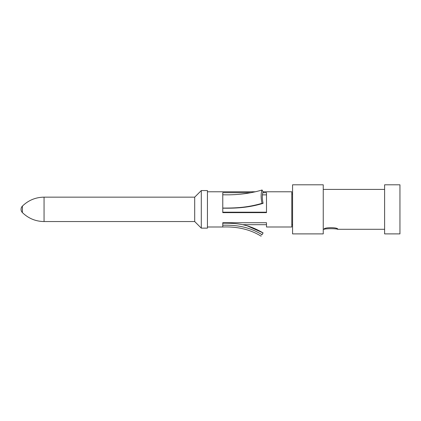 <?xml version="1.0" encoding="UTF-8"?>
<svg xmlns="http://www.w3.org/2000/svg" width="421" height="421" viewBox="0 0 421 421"><rect width="100%" height="100%" fill="white"/><g stroke="black" fill="none" stroke-linecap="round" stroke-linejoin="round"><path stroke-width="0.63" d="M337.821 229.234L337.653 229.292C336.579 228.524 325.638 228.466 324.191 229.292L324.017 229.234C323.928 227.166 337.916 227.161 337.821 229.234M337.653 229.292L384.61 229.292M384.61 189.408L323.249 189.408M323.249 229.292L324.191 229.292M384.61 184.803L384.61 233.892L399.95 233.892L399.95 184.803L384.61 184.803M323.249 233.892L323.249 184.803L292.569 184.803L292.569 233.892L323.249 233.892M291.8 224.688L292.569 224.688M292.569 194.007L291.8 194.007M207.432 191.776L255.521 191.776L207.432 191.776M263.072 191.776L291.8 191.776L263.072 191.776M207.432 226.993L222.772 226.993L222.772 222.725L266.493 222.725L266.493 226.993L291.8 226.993L291.8 191.776M207.432 228.14L207.432 190.56L201.296 190.56L201.296 228.14L207.432 228.14M201.296 228.14L194.702 221.546L194.702 197.154L201.296 190.56M194.702 197.154L44.058 197.154L44.058 221.546L194.702 221.546M21.05 209.348A4.573 4.573 0 0 0 22.392 212.584L22.392 206.111A4.573 4.573 0 0 0 21.05 209.348M222.772 208.169C237.676 208.448 250.042 207.332 263.083 203.338L262.025 203.343C248.543 207.179 238.281 208.137 222.772 208.079L222.772 212.626L266.493 212.626L266.493 192.697L262.793 192.697M259.189 190.845L262.025 190.024L263.083 191.797L262.025 190.024C249.837 193.602 236.755 195.181 222.772 194.765L222.772 192.697L251.195 192.697M266.493 212.2L222.772 212.2M262.404 194.87L266.493 194.87M262.057 203.469C260.82 197.928 260.82 193.418 262.057 189.945M263.088 191.792C262.051 194.776 262.051 198.628 263.088 203.343M222.772 222.725L222.772 223.183C238.691 223.041 249.006 224.693 263.083 232.913L262.025 234.681C249.364 227.003 237.465 224.919 222.772 225.219M263.088 232.908L247.106 225.803M262.057 234.629C260.82 236.702 260.82 236.702 262.057 234.634M222.772 208.074L222.772 194.755M44.058 221.546C35.653 221.42 28.433 218.431 22.392 212.584M44.058 197.154C35.653 197.281 28.433 200.264 22.392 206.111L22.392 206.111M266.493 224.688L242.612 224.688M261.12 236.197C250.421 229.524 237.639 226.456 222.772 226.993"/></g></svg>

